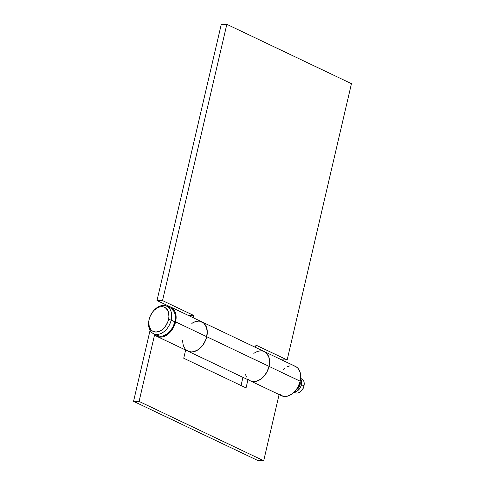<?xml version="1.0" encoding="UTF-8"?>
<svg xmlns="http://www.w3.org/2000/svg" width="485" height="485" viewBox="0 0 485 485"><rect width="100%" height="100%" fill="white"/><g stroke="black" fill="none" stroke-linecap="round" stroke-linejoin="round"><path stroke-width="0.73" d="M152.83 311.734A15.259 10.537 115.5 0 1 166.676 306.162A15.259 10.537 115.5 0 1 171.169 320.088A15.259 10.537 115.5 0 1 153.557 333.722A15.259 10.537 115.5 0 1 149.065 319.797A15.259 10.537 115.5 0 1 149.089 319.712A15.259 10.537 -64.5 0 0 149.077 319.754A15.259 10.537 -64.5 0 0 149.065 319.797L149.204 319.221A13.356 9.215 115.5 0 1 149.21 319.185A13.356 9.215 115.5 0 1 152.654 311.958A13.356 9.215 115.5 0 1 164.597 307.29A13.356 9.215 115.5 0 1 168.537 319.476L171.169 320.088A15.259 10.537 -64.5 0 0 166.664 306.156A15.259 10.537 -64.5 0 0 153.011 311.491L152.654 311.958M171.205 308.381L174.054 311.57L174.921 313.789L175.352 319.039L174.909 321.87L171.169 320.088L174.909 321.87A15.259 10.537 -64.5 0 0 170.417 307.945L166.676 306.162M299.469 383.744L299.736 383.865A7.633 5.268 -64.5 0 0 299.979 382.162L298.669 386.636L296.577 389.297A7.633 5.268 -64.5 0 0 299.736 383.865L299.469 383.744M300.1 381.646L300.1 384.678L299.584 384.435L300.1 384.678A5.723 3.953 -64.5 0 0 300.106 381.671M300.627 378.876A7.633 5.268 115.5 0 1 301.476 384.696L303.974 385.884A7.633 5.268 -64.5 0 0 301.725 378.924L300.676 378.421M300.658 378.603A7.633 5.268 115.5 0 1 303.974 385.884A7.633 5.268 115.5 0 1 303.968 385.908A7.633 5.268 115.5 0 1 301.997 390.037A7.633 5.268 115.5 0 1 294.243 392.074M301.997 390.037L302.713 389.109A3.813 2.631 -64.5 0 0 303.701 387.048A3.813 2.631 -64.5 0 0 303.701 387.036L302.767 389.043M303.701 387.036L303.962 385.927M294.11 392.201L295.165 392.698A7.633 5.268 -64.5 0 0 303.974 385.884L301.476 384.696A7.633 5.268 115.5 0 1 294.437 391.874M294.268 391.874L297.62 390.698L300.415 387.466L301.476 384.696L301.706 381.919L300.427 378.633M300.1 384.678L298.693 387.691L296.28 389.71A5.723 3.953 -64.5 0 0 300.1 384.678M153.557 333.722L157.298 335.505A15.259 10.537 -64.5 0 0 174.909 321.87L172.775 327.411L169.283 332.086L167.192 333.862L162.699 335.978L160.48 336.226L157.249 335.481M149.065 319.797A15.259 10.537 -64.5 0 0 156.74 334.444A15.259 10.537 -64.5 0 0 171.169 320.088L168.537 319.476A13.356 9.215 115.5 0 1 155.915 332.043A13.356 9.215 115.5 0 1 149.204 319.221L149.065 319.797M149.204 319.221L148.81 321.7L149.192 326.296L151.041 329.83L152.442 331.025L155.915 332.043L159.844 331.122L161.79 329.976L165.27 326.508L167.78 321.949L168.932 317.002L168.55 312.407L167.798 310.467L165.3 307.672L163.651 306.926L159.88 306.878L157.898 307.575L154.121 310.285L152.472 312.195L149.962 316.747L149.204 319.221M175.594 321.882A16.217 11.191 115.5 0 1 156.885 336.366A16.217 11.191 115.5 0 1 154.6 334.717L139.08 401.41L133.551 401.337L150.065 330.37L133.551 401.337L139.08 401.41L154.6 334.717L157.043 336.438L159.971 337.123L163.166 336.729L166.416 335.274L169.483 332.868L172.157 329.679L174.242 325.926L175.594 321.882L206.749 336.717L175.594 321.882L176.073 315.971L174.691 310.94L171.66 307.545L169.665 306.641L167.004 306.32A16.217 11.191 115.5 0 1 170.829 307.084A16.217 11.191 115.5 0 1 175.594 321.882M185.755 349.552L188.198 351.273L191.126 351.958L194.321 351.564L197.571 350.109L200.638 347.703L203.306 344.514L205.397 340.761L206.749 336.717A16.217 11.191 115.5 0 1 188.041 351.201A16.217 11.191 -64.5 0 0 206.749 336.717A16.217 11.191 -64.5 0 0 201.984 321.919A16.217 11.191 115.5 0 1 206.749 336.717L207.228 333.704L206.768 328.127L204.518 323.834L202.815 322.379M265.125 352.049L266.829 353.504L269.078 357.797L269.539 363.374L269.06 366.387A16.217 11.191 115.5 0 1 250.351 380.87A16.217 11.191 115.5 0 1 248.065 379.221L250.509 380.943L253.437 381.628L256.632 381.234L259.881 379.779L262.949 377.372L265.616 374.184L267.708 370.431L269.06 366.387L300.215 381.222L206.749 336.717L269.06 366.387A16.217 11.191 -64.5 0 0 264.295 351.589A16.217 11.191 115.5 0 1 269.06 366.387L269.593 362.325L268.775 356.839L267.205 353.959L264.27 351.576M156.885 336.366L281.506 395.705A16.217 11.191 -64.5 0 0 300.215 381.222A16.217 11.191 -64.5 0 0 295.45 366.424L201.984 321.919A16.217 11.191 115.5 0 0 191.836 323.404L195.067 321.755L198.292 321.149M283.44 369.37L284.938 368.163M287.296 366.769L289.703 365.92M294.286 365.981L296.28 366.884L297.984 368.339L300.233 372.632L300.694 375.311L300.215 381.222L297.899 387.194L295.498 390.698L292.607 393.523L287.787 396.069L283.076 396.257L279.221 394.056M279.099 394.56L263.701 460.75L258.172 460.677L133.551 401.337L258.172 460.677L263.701 460.75L139.08 401.41L263.701 460.75L279.099 394.56M185.634 350.055L183.73 358.233L246.04 387.903L247.944 379.725L246.04 387.903L183.73 358.233L185.634 350.055M242.955 377.348L241.051 385.526L242.955 377.348M253.782 353.329L257.377 351.425L260.603 350.819M188.041 351.201A16.217 11.191 115.5 0 1 182.754 340.021M250.351 380.87A16.217 11.191 -64.5 0 0 269.06 366.387L266.798 372.268L263.088 377.233L260.863 379.131L256.092 381.374L253.734 381.64L250.302 380.846M287.156 359.955L281.706 359.882L287.156 359.955L256.001 345.114L255.468 347.387L256.001 345.114L287.156 359.955L351.449 83.662L226.828 24.323L162.536 300.609L157.007 300.536L221.299 24.25L226.828 24.323L221.299 24.25L157.007 300.536L170.186 306.811L157.007 300.536L162.536 300.609L226.828 24.323L351.449 83.662L287.156 359.955M193.157 317.717L193.691 315.444L162.536 300.609L193.691 315.444L188.241 315.371L193.691 315.444L193.157 317.717M199.832 321.252L203.839 323.162L206.464 327.169L207.283 332.655L205.828 339.718L202.779 345.247L198.553 349.461L193.782 351.704L191.423 351.971L187.992 351.176M245.568 374.662L246.483 377.015M247.817 378.955L249.514 380.404M263.597 351.298L262.142 350.922M149.077 319.754L149.21 319.185M303.968 385.908L303.701 387.048M170.829 307.084L201.984 321.919"/></g></svg>

